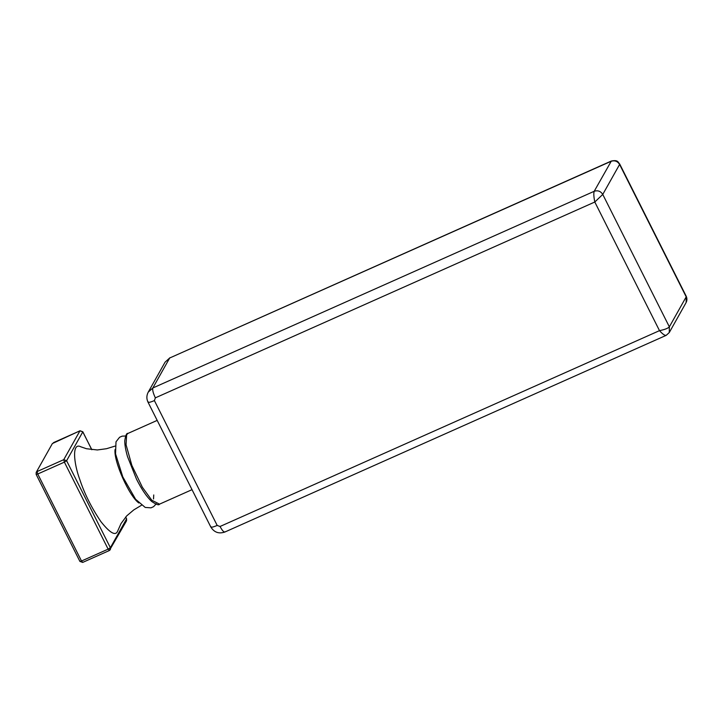 <?xml version="1.0" encoding="UTF-8"?>
<svg xmlns="http://www.w3.org/2000/svg" width="723" height="723" viewBox="0 0 723 723"><rect width="100%" height="100%" fill="white"/><g stroke="black" fill="none" stroke-linecap="round" stroke-linejoin="round"><path stroke-width="1.08" d="M611.342 161.03L594.198 191.297L152.842 387.98C152.3 389.851 153.14 393.14 155.355 397.849L594.803 202.015L602.756 194.424C600.677 191.17 597.822 190.122 594.198 191.297C593.538 193.222 593.737 196.792 594.803 202.015L659.493 330.646C663.018 334.55 665.359 336.023 666.498 335.056M225.142 531.739C224.121 532.652 222.422 530.899 220.045 526.48L659.493 330.646C664.744 329.589 668.025 328.323 669.353 326.841L669.281 332.535L666.208 335.345M686.127 302.53C687.139 300.551 687.175 298.482 686.244 296.322L686.136 302.53L669.272 332.544M619.602 164.446L619.701 164.022C617.876 162.232 618.301 159.656 611.306 161.039L169.688 358.002L611.043 161.319C614.667 160.144 617.523 161.184 619.602 164.446L686.199 296.855L669.353 326.841L602.756 194.424L619.602 164.446M80.786 446.787C71.911 442.087 73.43 462.575 79.955 479.982C84.627 494.017 91.604 507.889 100.877 521.59C109.824 532.833 115.364 536.105 117.515 531.414L121.021 523.588L126.724 515.87L133.773 509.905L141.455 505.278M53.502 442.63L80.145 430.763M52.39 443.542L36.195 472.372L52.39 443.542L80.027 430.763L82.82 431.767L91.776 449.724M82.702 431.712L91.857 449.733M125.639 517.053L126.48 518.725M79.955 430.836L82.802 431.884L66.606 460.714L64.383 462.133L63.751 459.665L37.117 471.532L37.75 473.999L36.15 474.396L79.91 561.41L81.509 561.012L82.711 562.404L109.345 550.537L110.348 549.625L110.375 547.718L66.606 460.714L63.751 459.665L79.955 430.836M109.417 550.465L108.143 549.146L110.375 547.718L126.57 518.897L126.543 520.795L109.345 550.537M210.872 526.525C210.574 527.7 212.679 527.338 217.189 525.44L154.397 400.596C149.896 402.494 147.79 402.856 148.088 401.681M220.045 526.48L217.189 525.44M148.215 392.173L165.061 362.187L169.688 358.002L152.842 387.98L148.215 392.173C146.489 395.499 146.426 398.825 148.007 402.151L210.8 526.995C214.153 532.381 218.834 534.062 224.844 532.038L666.163 335.364M154.397 400.596L155.355 397.849M192.02 489.67L159.53 504.148L151.749 500.189L142.395 487.32L131.83 465.332L126.055 444.735L126.642 434.731L128.007 433.402L157.18 420.397M115.056 449.525C113.475 461.066 129.254 496.457 138.888 503M81.509 561.012L37.75 473.999L64.383 462.133L108.143 549.146L81.509 561.012M165.061 362.187L169.986 357.704M686.244 296.322L619.71 164.04M159.53 504.148C158.988 505.522 156.376 504.627 151.694 501.464C146.787 496.927 141.726 489.498 136.52 479.195L127.546 456.71C125.675 450.312 124.745 445.043 124.763 440.885C125.54 435.436 126.624 432.941 128.007 433.402M153.737 494.957L153.529 498.969M125.612 435.978L122.142 436.15L119.566 437.279L116.005 441.816L115.535 453.845L122.793 476.9L135.59 499.25L145.215 507.438L150.99 507.835L153.556 506.687L156.295 503.786M115.074 446.091L106.498 448.712L97.352 449.959L86.48 448.73L80.786 446.796M125.694 516.999L126.588 518.78L126.543 520.795M82.711 562.404L79.91 561.41M36.15 474.396L36.195 472.372"/></g></svg>
